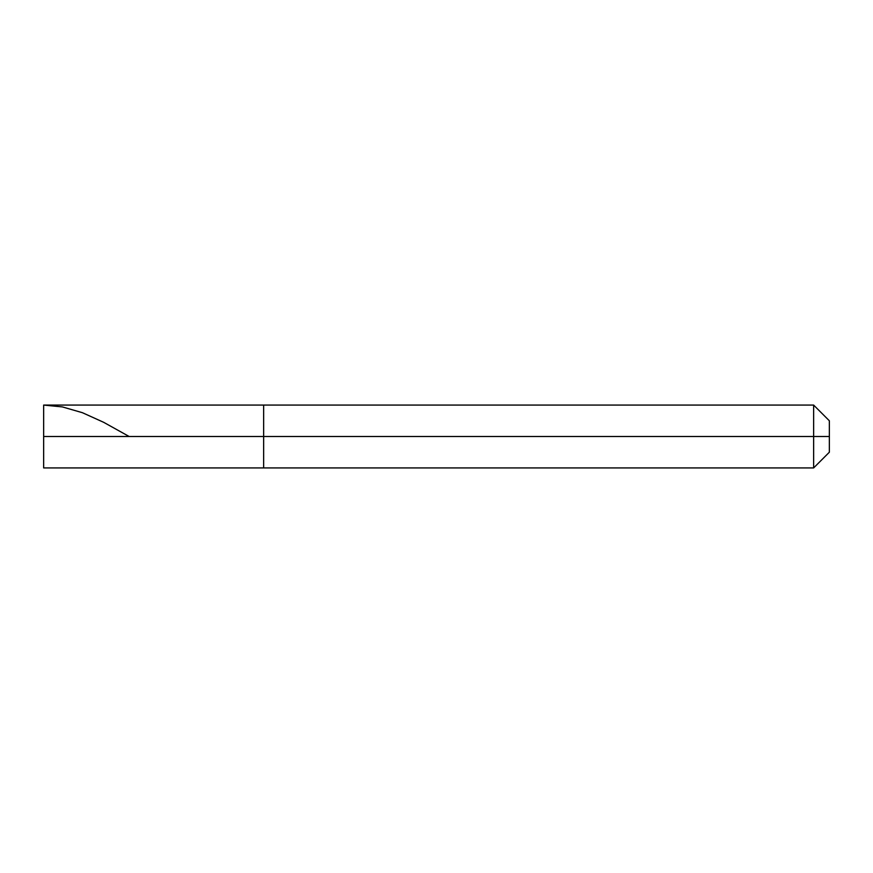 <?xml version="1.0" encoding="UTF-8"?>
<svg xmlns="http://www.w3.org/2000/svg" width="873" height="873" viewBox="0 0 873 873"><rect width="100%" height="100%" fill="white"/><g stroke="black" fill="none" stroke-linecap="round" stroke-linejoin="round"><path stroke-width="1.31" d="M43.65 436.5L43.65 467.928L43.65 436.5L263.646 436.5L263.646 467.928L263.646 405.072L263.646 436.5L43.65 436.5L43.65 405.072L43.65 436.5M829.35 436.5L829.35 420.786L829.35 452.214L829.35 420.786L829.35 436.5L813.636 436.5L813.636 467.928L813.636 436.5L813.636 467.928L813.636 436.5L829.35 436.5M263.646 436.5L263.646 467.928L263.646 436.5L813.636 436.5L813.636 405.072L813.636 436.5L263.646 436.5L263.646 405.072L263.646 436.5M813.636 436.5L813.636 405.072L813.636 436.5M829.35 420.786L813.636 405.072L43.65 405.072L62.398 406.916L82.4 412.7L103.647 422.303L129.16 436.5M43.65 467.928L813.636 467.928L829.35 452.214"/></g></svg>
